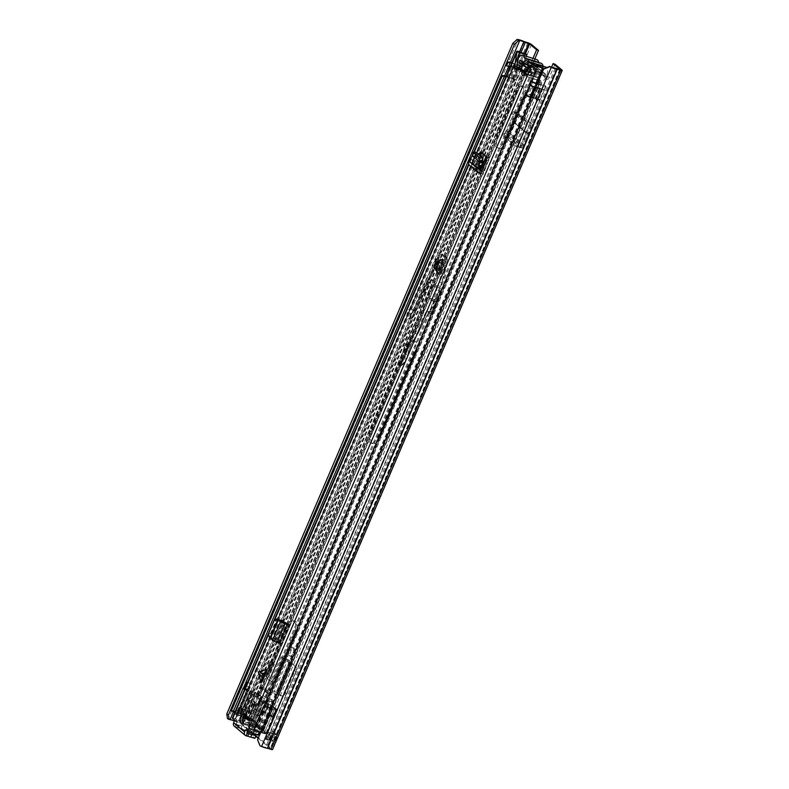 <?xml version="1.0" encoding="UTF-8"?>
<svg xmlns="http://www.w3.org/2000/svg" width="789" height="789" viewBox="0 0 789 789"><rect width="100%" height="100%" fill="white"/><g stroke="black" fill="none" stroke-linecap="round" stroke-linejoin="round"><path stroke-width="0.59" stroke-dasharray="3.94 2.96" d="M531.549 128.42L532.289 124.406L530.593 123.202L529.971 127.325L526.263 132.69L512.988 121.575L508.55 133.292L507.406 133.952L504.891 133.321L503.944 135.402L517.9 147.079L518.758 144.92L521.253 145.551L522.357 144.851L526.263 132.69L527.979 133.607L531.549 128.42L529.971 127.325M530.593 123.202L520.533 114.78C519.547 114.237 518.353 114.78 516.953 116.427L512.988 121.575L514.704 122.492L512.83 121.851L526.125 132.976L527.989 133.617L514.694 122.482L510.483 133.716L508.55 133.292L522.357 144.851L524.3 145.275L527.989 133.617M532.181 124.297L522.121 115.884C521.135 115.332 519.941 115.875 518.541 117.522L514.704 122.492M517.9 147.079L520.484 147.612C522.229 147.839 523.501 147.06 524.3 145.275L510.483 133.716C509.664 135.471 508.382 136.241 506.637 136.014L504.102 135.373L504.684 133.814M294.83 648.676A4.31 2.101 107.5 0 1 295.027 653.617A4.31 2.101 107.5 0 1 291.871 656.695A4.31 2.101 107.5 0 1 291.496 656.487L290.983 656.053A4.31 2.101 107.5 0 1 290.786 651.112A4.31 2.101 107.5 0 1 293.942 648.035A4.31 2.101 107.5 0 1 294.317 648.242L292.443 647.651A4.31 2.101 -72.5 0 0 292.068 647.444A4.31 2.101 -72.5 0 0 288.912 650.521A4.31 2.101 -72.5 0 0 289.109 655.462L289.622 655.896A4.31 2.101 -72.5 0 0 289.997 656.103A4.31 2.101 -72.5 0 0 293.153 653.026A4.31 2.101 -72.5 0 0 292.956 648.085M272.816 700.287A4.31 2.101 107.5 0 1 273.014 705.228A4.31 2.101 107.5 0 1 269.858 708.305A4.31 2.101 107.5 0 1 269.483 708.098L268.97 707.664A4.31 2.101 107.5 0 1 268.773 702.723A4.31 2.101 107.5 0 1 271.929 699.656A4.31 2.101 107.5 0 1 272.294 699.853L270.42 699.261A4.31 2.101 -72.5 0 0 270.055 699.064A4.31 2.101 -72.5 0 0 266.899 702.131A4.31 2.101 -72.5 0 0 267.096 707.072L267.609 707.506A4.31 2.101 -72.5 0 0 267.984 707.713A4.31 2.101 -72.5 0 0 271.14 704.636A4.31 2.101 -72.5 0 0 270.943 699.695M533.877 87.421A4.211 2.051 107.5 0 1 534.064 92.254A4.211 2.051 107.5 0 1 530.977 95.262A4.211 2.051 107.5 0 1 530.612 95.065A4.211 2.051 107.5 0 1 530.425 90.232A4.211 2.051 107.5 0 1 533.512 87.224A4.211 2.051 107.5 0 1 533.877 87.421M263.763 720.702A4.211 2.051 107.5 0 1 263.95 725.535A4.211 2.051 107.5 0 1 260.863 728.543A4.211 2.051 107.5 0 1 260.498 728.346A4.211 2.051 107.5 0 1 260.311 723.513A4.211 2.051 107.5 0 1 263.398 720.505A4.211 2.051 107.5 0 1 263.763 720.702M270.331 738.307L274.789 742.035L277.679 735.24L273.231 731.511L270.331 738.307L268.467 737.715L272.915 741.443L275.805 734.648L274.72 733.731L271.357 730.92L268.467 737.715M252.47 714.134L248.022 710.406L245.132 717.201L249.58 720.929L252.47 714.134L250.596 713.542L246.148 709.814L243.259 716.609L247.707 720.337L250.596 713.542M534.824 58.988L532.881 63.544A3.274 1.598 -72.5 0 0 533.186 67.755A3.274 1.598 -72.5 0 0 534.449 67.292L534.863 66.02L533.62 64.363L530.05 63.593A3.866 0.661 -156.9 0 1 526.391 62.252L522.959 61.295L526.095 64.087M527.959 65.645L531.914 68.959L536.688 70.872A3.866 0.661 -156.9 0 1 539.627 71.621L544.578 73.535L543.71 75.576L544.232 76.138L546.284 75.586L546.254 77.184A3.274 1.598 -72.5 0 0 547.073 79.383A3.274 1.598 -72.5 0 0 549.351 77.342L554.963 64.185M227.479 718.572L228.366 718.69A6.746 1.164 -156.9 0 1 234.451 720.682L238.14 721.866A2.998 0.513 -156.9 0 1 241.828 723.651L272.294 749.165A2.998 0.513 -156.9 0 1 272.55 749.55M269.286 689.152L270.735 690.188L284.277 658.44L282.827 657.405L269.286 689.152L270.735 690.188L274.266 691.489L287.768 659.86L289.869 662.671L276.712 693.521L274.266 691.489L276.249 692.18L269.946 689.478L283.488 657.73L282.827 657.405M276.485 695.188L270.371 690.059L267.412 688.56L274.611 694.596A4.616 2.249 -72.5 0 0 275.006 694.813A4.616 2.249 -72.5 0 0 278.231 691.943L280.105 692.535A4.616 2.249 107.5 0 1 276.88 695.405A4.616 2.249 107.5 0 1 276.485 695.188L274.611 694.596M290.027 663.441L283.912 658.312L280.953 656.813L288.163 662.849L290.027 663.441A4.616 2.249 107.5 0 1 290.076 669.151L280.105 692.535M266.159 672.366L269.66 675.295L274.296 664.427L270.795 661.507L266.159 672.366L267.57 672.81L269.66 675.295M516.026 146.488L518.728 144.92L504.871 133.311L513.471 114.602C514.448 112.728 515.404 112.058 516.341 112.58L513.856 111.466L511.745 113.695L502.07 134.811L516.026 146.488L524.715 124.554L525.109 120.895L513.856 111.466M525.109 120.895L526.362 120.973L526.46 125.471L518.728 144.92M526.362 120.973L516.341 112.58M528.738 94.473A4.211 2.051 -72.5 0 0 529.103 94.67A4.211 2.051 -72.5 0 0 532.19 91.662A4.211 2.051 -72.5 0 0 532.003 86.829A4.211 2.051 -72.5 0 0 531.638 86.632A4.211 2.051 -72.5 0 0 528.551 89.64A4.211 2.051 -72.5 0 0 528.738 94.473M258.624 727.754A4.211 2.051 -72.5 0 0 258.989 727.951A4.211 2.051 -72.5 0 0 262.076 724.943A4.211 2.051 -72.5 0 0 261.889 720.11A4.211 2.051 -72.5 0 0 261.524 719.913A4.211 2.051 -72.5 0 0 258.437 722.921A4.211 2.051 -72.5 0 0 258.624 727.754M532.95 58.396L531.007 62.952A3.274 1.598 -72.5 0 0 531.313 67.164A3.274 1.598 -72.5 0 0 532.575 66.7L534.449 67.292L546.254 77.184L544.38 76.592A3.274 1.598 -72.5 0 0 545.199 78.792A3.274 1.598 -72.5 0 0 547.477 76.75L551.6 67.104M234.392 721.077L239.955 723.059L255.794 736.324M258.161 738.307L270.42 748.574L265.568 747.301A4.497 0.769 -156.9 0 1 261.701 746.128L260.192 745.487L257.687 739.411M290.076 669.151L288.202 668.559A4.616 2.249 -72.5 0 0 288.163 662.849M288.202 668.559L278.231 691.943M265.183 672.524L267.698 674.634L265.183 672.524L269.818 661.655L272.333 663.766L269.818 661.655M267.698 674.634L272.333 663.766M277.679 735.24L271.899 732.833A3.186 0.552 23.1 0 0 270.39 732.547L267.491 739.342A3.186 0.552 -156.9 0 1 269 739.628L274.789 742.035M273.231 731.511L271.357 730.92M245.132 717.201L241.572 716.659A3.186 0.552 -156.9 0 1 239.323 715.751L235.832 714.459L238.732 707.664L240.418 708.206L237.528 714.992M249.58 720.929L247.707 720.337M240.418 708.206L242.223 708.966A3.186 0.552 23.1 0 0 244.462 709.863L248.022 710.406M243.259 716.609L245.902 709.853L243.574 709.124L240.675 715.909L243.012 716.649M240.675 715.909L240.014 715.643L242.913 708.857L243.574 709.124M242.913 708.857L242.44 708.621A4.123 0.71 23.1 0 0 239.531 707.457L237.834 706.924L238.732 707.664M235.832 714.459L234.944 713.71L236.631 714.252A4.123 0.71 -156.9 0 1 239.54 715.416L240.014 715.643M234.944 713.71L237.834 706.924M275.805 734.648L272.175 733.523L269.276 740.309L272.915 741.443M267.323 739.372L264.739 738.662L267.639 731.876L270.223 732.577M269.276 740.309A4.123 0.71 -156.9 0 1 267.323 739.944L264.739 738.662M265.627 739.411L268.526 732.616L270.223 733.159A4.123 0.71 23.1 0 0 272.175 733.523M268.526 732.616L267.639 731.876M528.383 68.761L531.046 70.99L535.82 72.913A3.866 0.661 -156.9 0 1 538.759 73.653L544.232 76.138L532.575 66.7L534.863 66.02M522.091 63.337L525.523 64.294A3.866 0.661 -156.9 0 0 529.182 65.635L532.812 66.582L533.62 64.363L545.367 73.998L533.62 64.363M544.578 73.535L546.284 75.586M278.685 694.212L276.712 693.521L277.846 694.202L290.914 663.549L293.36 665.157C295.165 666.646 295.638 668.658 294.8 671.192L285.352 693.334C284.109 695.553 282.462 696.273 280.42 695.504L277.846 694.202L279.168 694.419L292.246 663.776L289.869 662.671L291.851 663.362L278.685 694.212L276.249 692.18L289.741 660.551L286.634 659.219L273.093 690.957L272.304 690.247L285.845 658.509L289.741 660.551L292.246 663.776L294.692 665.383C296.486 666.863 296.97 668.875 296.122 671.409L286.673 693.561C285.431 695.77 283.793 696.5 281.742 695.72L278.685 694.212M282.659 696.026L280.42 695.504L282.659 696.026M283.488 657.73L286.634 659.219L283.488 657.73M266.189 672.839L270.824 661.981M270.795 661.507L272.205 661.951L274.296 664.427M267.57 672.81L272.205 661.951M504.871 133.311L502.07 134.811M518.541 145.423L517.959 146.981L503.944 135.402M536.836 59.629A7.397 3.6 -72.5 0 0 531.411 64.905A7.397 3.6 -72.5 0 0 531.747 73.377A7.397 3.6 -72.5 0 0 532.378 73.732A7.397 3.6 -72.5 0 0 533.749 73.653L519.695 69.225A7.397 3.6 107.5 0 1 518.334 69.294A7.397 3.6 107.5 0 1 517.702 68.949A7.397 3.6 107.5 0 1 517.022 68.032M516.815 67.548A7.397 3.6 107.5 0 1 518.748 57.705M541.224 63.298A7.683 3.738 -72.5 0 0 539.834 63.367A2.998 1.46 107.5 0 1 539.291 63.396A2.998 1.46 107.5 0 1 538.621 62.479M525.089 73.199A2.998 1.46 107.5 0 1 525.405 73.998A7.397 3.6 -72.5 0 0 526.529 76.336A7.397 3.6 -72.5 0 0 527.16 76.681A7.397 3.6 -72.5 0 0 531.983 72.795A7.397 3.6 -72.5 0 0 533.177 64.481M525.405 73.998L539.459 78.436A7.397 3.6 -72.5 0 0 540.573 80.774A7.397 3.6 -72.5 0 0 541.205 81.119A7.397 3.6 -72.5 0 0 546.491 76.198A7.397 3.6 -72.5 0 0 546.58 67.657M545.663 67.016A7.397 3.6 -72.5 0 0 544.282 67.095A2.998 1.46 107.5 0 1 543.749 67.124A2.998 1.46 107.5 0 1 543.069 66.197M537.299 67.203L535.81 67.193A3.748 1.825 107.5 0 1 536.934 66.148A3.748 1.825 107.5 0 1 537.773 66.049A3.748 1.825 107.5 0 1 538.088 66.227A3.748 1.825 107.5 0 1 538.562 69.501L541.836 71L545.012 73.663L543.927 76.208L540.751 73.545A5.898 2.87 107.5 0 1 536.264 75.123A5.898 2.87 107.5 0 1 536.214 69.748L533.029 67.085L534.114 64.54L537.299 67.203A5.898 2.87 107.5 0 1 539.489 64.905A5.898 2.87 107.5 0 1 541.303 65.023A5.898 2.87 107.5 0 1 541.836 71M526.214 70.182L527.23 70.28L528.097 69.146M524.468 71.631A5.898 2.87 107.5 0 1 524.399 71.661A5.898 2.87 107.5 0 1 522.584 71.543A5.898 2.87 107.5 0 1 521.637 69.264M519.695 69.225A2.998 1.46 107.5 0 1 520.247 69.185A2.998 1.46 107.5 0 1 520.503 69.333A2.998 1.46 107.5 0 1 520.957 70.26L535.001 74.699A2.998 1.46 -72.5 0 0 534.557 73.771A2.998 1.46 -72.5 0 0 534.301 73.624A2.998 1.46 -72.5 0 0 533.749 73.653M539.459 78.436A2.998 1.46 -72.5 0 0 539.005 77.49A2.998 1.46 -72.5 0 0 538.749 77.352A2.998 1.46 -72.5 0 0 538.206 77.381L525.07 73.229M527.752 66.542L538.562 69.501M529.143 66.523L528.176 63.021L537.773 66.049M527.624 61.443L528.492 63.199M535.001 74.699A7.683 3.738 -72.5 0 0 536.816 77.44A7.683 3.738 -72.5 0 0 538.206 77.381M520.957 70.26A7.683 3.738 -72.5 0 0 522.772 73.012A7.683 3.738 -72.5 0 0 524.152 72.943A2.998 1.46 107.5 0 1 524.281 72.904M529.153 67.716L530.967 69.225L529.883 71.769L527.575 69.846M545.012 73.663L530.967 69.225M528.088 64.757L535.81 67.193M534.114 64.54L520.069 60.102M526.421 67.124L536.214 69.748M533.029 67.085L522.348 63.712M540.751 73.545L537.467 72.046A3.748 1.825 107.5 0 1 535.514 73.19A3.748 1.825 107.5 0 1 534.883 72.637A3.748 1.825 107.5 0 1 534.725 69.748M529.883 71.769L543.927 76.208M537.467 72.046L528.295 69.146M413.653 340.838A9.458 4.606 -72.5 0 0 412.844 340.384A9.458 4.606 -72.5 0 0 406.246 346.272L370.11 431.001A9.458 4.606 -72.5 0 0 371.008 443.152A9.458 4.606 -72.5 0 0 377.606 437.264L413.742 352.545A9.458 4.606 -72.5 0 0 413.653 340.838M415.527 341.43A9.458 4.606 -72.5 0 0 414.718 340.976A9.458 4.606 -72.5 0 0 408.12 346.864L371.984 431.593A9.458 4.606 -72.5 0 0 372.881 443.743A9.458 4.606 -72.5 0 0 379.479 437.856L415.616 353.137A9.458 4.606 -72.5 0 0 415.527 341.43M516.716 92.283A9.458 4.606 107.5 0 1 523.304 86.395A9.458 4.606 107.5 0 1 524.113 86.839A9.458 4.606 107.5 0 1 524.202 98.556L505.522 142.355A9.458 4.606 107.5 0 1 498.924 148.243A9.458 4.606 107.5 0 1 498.027 136.083L516.716 92.283L514.842 91.692L496.153 135.491A9.458 4.606 -72.5 0 0 497.05 147.651A9.458 4.606 -72.5 0 0 503.648 141.764L522.328 97.964A9.458 4.606 -72.5 0 0 522.239 86.257A9.458 4.606 -72.5 0 0 521.43 85.804A9.458 4.606 -72.5 0 0 514.842 91.692M278.123 675.463A9.458 4.606 107.5 0 1 271.534 681.351A9.458 4.606 107.5 0 1 270.637 669.2L288.596 627.087A9.458 4.606 107.5 0 1 295.194 621.199A9.458 4.606 107.5 0 1 296.003 621.653A9.458 4.606 107.5 0 1 296.082 633.36L278.123 675.463L276.258 674.871L294.218 632.768A9.458 4.606 -72.5 0 0 294.129 621.061A9.458 4.606 -72.5 0 0 293.321 620.608A9.458 4.606 -72.5 0 0 286.723 626.496L268.763 668.608A9.458 4.606 -72.5 0 0 269.66 680.759A9.458 4.606 -72.5 0 0 276.258 674.871M511.903 62.735A6.559 1.124 -156.9 0 1 514.181 63.593A4.685 0.809 23.1 0 0 517.85 64.737A2.998 0.513 -156.9 0 1 522.604 66.779L526.539 70.063L259.897 695.198A3.748 0.641 -156.9 0 1 260.222 695.681A3.748 0.641 -156.9 0 1 260.094 695.77L258.25 696.302L259.236 696.056L263.437 687.15L270.183 692.781L266.652 703.423L273.31 706.845A3.748 0.641 -156.9 0 1 275.095 707.92L276.544 709.133L274.671 708.542L271.189 716.688L263.191 712.142A3.698 0.641 -156.9 0 1 261.425 711.076L255.626 724.687L266.485 733.967A6.933 1.193 23.1 0 0 260.952 732.192A4.31 0.74 -156.9 0 1 255.32 730.012L254.019 729.805M526.539 70.063A3.748 0.641 -156.9 0 1 526.865 70.546A3.748 0.641 -156.9 0 1 526.736 70.645L525.02 71.355L533.423 78.387L537.842 80.656M266.652 703.423L264.779 702.831L264.779 701.668L268.319 692.19L261.642 686.608L257.362 695.464L256.504 695.898A3.698 0.641 23.1 0 1 256.188 695.425A3.698 0.641 23.1 0 1 256.317 695.326L258.151 694.793L256.573 693.393L258.447 693.985L254.975 702.131L256.425 703.344L249.906 718.621A3.748 0.641 -156.9 0 1 250.231 719.114A3.748 0.641 -156.9 0 1 250.093 719.203L249.531 719.361L249.097 718.246A33.69 16.391 107.5 0 1 251.08 718.611A33.69 16.391 107.5 0 1 257.5 725.278L261.455 729.342L260.656 729.401M264.779 702.831L264.907 702.93A3.698 0.641 23.1 0 0 266.662 703.995L274.671 708.542M538.522 81.001L539.952 81.711A3.748 0.641 -156.9 0 1 541.737 82.786L545.663 86.08A2.998 0.513 -156.9 0 1 545.929 86.465A2.998 0.513 -156.9 0 1 542.97 85.764A4.685 0.809 23.1 0 0 539.222 84.561A6.559 1.124 -156.9 0 1 537.21 84.078M259.897 695.198L258.447 693.985M511.726 63.15A4.31 0.74 -156.9 0 1 514.122 63.988A6.933 1.193 23.1 0 0 519.547 65.674L524.665 69.471L522.959 70.201A3.698 0.641 23.1 0 0 522.831 70.29A3.698 0.641 23.1 0 0 523.146 70.763L531.549 77.795A3.698 0.641 23.1 0 0 533.305 78.861L537.674 81.04M538.364 81.375L543.118 85.409A6.933 1.193 23.1 0 0 537.585 83.634A4.31 0.74 -156.9 0 1 537.417 83.604M520.73 66.187L519.29 69.58L521.164 70.172A2.998 0.513 23.1 0 0 516.4 68.13A4.685 0.809 -156.9 0 1 512.732 66.996A6.559 1.124 23.1 0 0 506.568 65.507M522.604 66.779L521.125 70.251L518.117 69.166L513.846 79.176L514.98 79.679L519.29 69.58L518.097 69.067A6.933 1.193 -156.9 0 1 512.672 67.39A4.31 0.74 23.1 0 0 510.286 66.542M535.761 87.471A6.559 1.124 23.1 0 0 537.782 87.964A4.685 0.809 -156.9 0 1 541.52 89.157A2.998 0.513 23.1 0 0 544.479 89.867A2.998 0.513 23.1 0 0 544.213 89.473L539.873 99.661A2.998 0.513 -156.9 0 1 540.13 100.045A2.998 0.513 -156.9 0 1 537.171 99.345A4.685 0.809 23.1 0 0 533.433 98.152A6.559 1.124 -156.9 0 1 531.421 97.658M531.954 81.454L530.504 84.847L529.212 84.64M530.504 84.847A4.31 0.74 23.1 0 0 536.135 87.027A6.933 1.193 -156.9 0 1 541.668 88.802L544.183 89.561A2.998 0.513 23.1 0 1 544.44 89.946A2.998 0.513 23.1 0 1 541.846 89.394L537.575 99.414L536.007 98.793L540.287 88.772L541.846 89.394M261.455 729.342L263.319 730.269A3.748 0.641 -156.9 0 1 265.104 731.354L269.029 734.638A2.998 0.513 -156.9 0 1 269.296 735.032A2.998 0.513 -156.9 0 1 266.337 734.322A4.685 0.809 23.1 0 0 262.589 733.129A6.559 1.124 -156.9 0 1 260.577 732.636M256.425 703.344A3.748 0.641 23.1 0 1 256.741 703.827A3.748 0.641 23.1 0 1 256.612 703.926L254.936 704.666A1.874 0.907 -72.5 0 1 255.163 706.352A9.369 4.556 107.5 0 0 257.086 715.209A9.369 4.556 107.5 0 0 262.106 712.161A1.874 0.907 -72.5 0 1 263.112 711.55A1.874 0.907 -72.5 0 1 263.27 711.639L269.838 714.992A3.748 0.641 23.1 0 1 271.623 716.067L273.063 717.28L276.544 709.133M543.789 85.488L542.349 88.881L544.213 89.473L545.663 86.08M526.155 95.035L255.32 730.012M537.575 99.414A2.998 0.513 -156.9 0 0 540.169 99.966A2.998 0.513 -156.9 0 0 539.913 99.582L535.889 98.319L540.159 88.299L542.368 89.068L538.068 99.167L537.329 98.99A6.933 1.193 23.1 0 0 531.786 97.215A4.31 0.74 -156.9 0 1 531.618 97.185M273.063 717.28L271.189 716.688M254.827 704.419L249.097 718.246L247.223 717.655A33.69 16.391 107.5 0 1 249.206 718.02A33.69 16.391 107.5 0 1 255.626 724.687L257.5 725.278L263.299 711.668M249.531 719.361L247.539 718.424L246.908 717.388L248.308 718M243.199 688.689L233.396 711.658A4.31 0.74 -156.9 0 1 233.406 711.619A4.31 0.74 -156.9 0 1 237.489 712.556A6.933 1.193 23.1 0 0 242.913 714.232L248.032 718.029L247.539 718.424M254.975 702.131L253.101 701.539L254.679 702.95L252.835 703.482A3.698 0.641 -156.9 0 0 252.707 703.571A3.698 0.641 -156.9 0 0 253.032 704.044L253.062 704.074A1.874 0.907 107.5 0 1 253.289 705.76A9.369 4.556 -72.5 0 0 255.212 714.617A9.369 4.556 -72.5 0 0 260.232 711.57A1.874 0.907 107.5 0 1 261.238 710.958A1.874 0.907 107.5 0 1 261.396 711.047L261.425 711.076M231.384 710.672A6.559 1.124 -156.9 0 1 237.548 712.161A4.685 0.809 23.1 0 0 241.207 713.295A2.998 0.513 -156.9 0 1 245.971 715.337L249.906 718.621M506.114 76.316A6.559 1.124 -156.9 0 1 508.392 77.174A4.685 0.809 23.1 0 0 512.051 78.318A2.998 0.513 -156.9 0 1 516.815 80.36L245.971 715.337M505.936 76.73A4.31 0.74 -156.9 0 1 508.333 77.569A6.933 1.193 23.1 0 0 513.747 79.255L516.815 80.36L521.125 70.251A2.998 0.513 23.1 0 0 516.588 68.249L512.377 65.743L508.106 75.764L510.404 77.687L514.684 67.667M510.404 77.687L512.317 78.269A2.998 0.513 -156.9 0 1 516.854 80.271L514.941 79.768L244.097 714.745M253.101 701.539L256.573 693.393M248.89 718.325L248.21 718.01M263.99 712.092L258.052 725.998L257.253 726.058L263.191 712.142M267.155 734.046L537.999 99.069L539.873 99.661L269.029 734.638M512.377 65.743L510.503 65.152L512.811 67.075L518.117 69.166M513.846 79.176L508.53 77.095L506.508 75.399M506.232 75.172L508.106 75.764M510.503 65.152L509.95 66.463M540.287 88.772L542.151 90.666L537.871 100.686L536.007 98.793M540.159 88.299L537.97 88.151L542.151 90.666M540.278 90.074L535.997 100.095L533.453 97.806L535.889 98.319M535.997 100.095L537.871 100.686M264.098 706.194A4.872 0.838 23.1 0 0 269.591 708.719A4.872 0.838 23.1 0 0 270.913 709.074A10.425 1.795 -156.9 0 1 271.889 709.163A7.742 1.331 -156.9 0 1 274.158 709.844L264.305 732.932A8.117 1.391 23.1 0 0 265.153 733.218A8.117 1.391 23.1 0 0 265.873 733.435L266.514 733.454L276.367 710.356L275.726 710.347A8.117 1.391 -156.9 0 1 274.996 710.13A8.117 1.391 -156.9 0 1 274.158 709.844M254.245 729.283A4.872 0.838 23.1 0 0 259.739 731.807A4.872 0.838 23.1 0 0 261.06 732.162L270.913 709.074M244.58 689.487A3.777 0.651 23.1 0 0 247.499 690.681A3.777 0.651 23.1 0 0 247.539 690.691A4.221 0.73 23.1 0 0 247.707 690.75A4.221 0.73 23.1 0 0 249.926 691.006A4.221 0.73 23.1 0 0 249.935 690.937L250.596 691.036A6.184 1.065 -156.9 0 1 251.888 691.529L254.729 693.866L252.441 693.758L254.482 695.573L245.517 716.59M235.112 711.678L239.659 709.627C240.763 710.07 240.882 711.579 240.004 714.163A4.221 0.73 23.1 0 0 240.073 714.094A4.221 0.73 23.1 0 0 240.083 714.025L249.935 690.937L240.083 714.025M247.539 690.691L239.471 709.587M275.726 710.347L265.873 733.435M255.094 702.821L253.377 701.382L256.011 702.447L258.407 704.735A8.62 1.479 23.1 0 0 257.756 704.656A3.748 0.641 23.1 0 0 257.253 704.764A3.748 0.641 23.1 0 0 257.579 705.248L256.218 707.309A9.271 4.507 -72.5 0 0 258.25 715.465A9.271 4.507 -72.5 0 0 262.885 712.921L264.207 711.313L265.637 711.994A3.748 0.641 23.1 0 0 268.319 713.493A8.62 1.479 23.1 0 0 269.424 713.956L272.905 716.59L271.169 716.274L260.932 710.287A9.271 4.507 107.5 0 1 255.222 714.509A9.271 4.507 107.5 0 1 253.733 704.252L252.194 702.861L255.251 703.058L248.496 718.266L242.953 714.242A8.117 1.391 23.1 0 0 241.395 713.749A7.742 1.331 23.1 0 1 240.596 713.512A7.742 1.331 23.1 0 1 239.008 712.97L248.86 689.882A10.425 1.795 -156.9 0 1 247.036 689.083A4.872 0.838 23.1 0 0 242.904 688.225L233.061 711.313A4.872 0.838 23.1 0 1 237.183 712.171L247.036 689.083M241.395 713.749L251.237 690.661A7.742 1.331 -156.9 0 1 250.438 690.424A7.742 1.331 -156.9 0 1 248.86 689.882M247.292 722.162L249.857 724.312L251.878 723.691A1.874 0.907 107.5 0 1 252.184 723.681A1.874 0.907 107.5 0 1 252.49 723.957A34.903 16.983 107.5 0 1 252.944 724.795L252.894 725.259A34.903 16.983 107.5 0 1 253.131 725.811A1.874 0.907 107.5 0 1 252.944 727.843A1.874 0.907 107.5 0 1 251.918 729.006A24.36 11.855 107.5 0 1 251.227 729.154L250.507 730.486A25.554 12.437 107.5 0 1 248.298 730.21A25.554 12.437 107.5 0 1 243.101 724.282L242.568 723.513A25.554 12.437 107.5 0 1 241.789 719.815A1.667 0.809 107.5 0 1 243.002 717.29L249.738 719.371A36.097 17.565 107.5 0 1 252.026 719.41L251.543 720.544L250.271 720.091A34.903 16.983 -72.5 0 1 251.494 720.377L251.336 720.327A34.903 16.983 -72.5 0 0 250.853 720.189L246.267 718.74A1.874 0.907 107.5 0 1 246.296 718.749A1.874 0.907 107.5 0 1 246.72 719.371L247.292 722.162L251.878 723.612L251.316 720.821A1.874 0.907 -72.5 0 0 250.882 720.199A1.874 0.907 -72.5 0 0 250.853 720.189M257.628 731.275L256.849 731.156L256.346 732.33L257.125 732.458L257.628 731.275A24.36 11.855 -72.5 0 0 258.536 731.097A1.874 0.907 -72.5 0 0 259.561 729.933A1.874 0.907 -72.5 0 0 259.749 727.902A34.903 16.983 -72.5 0 0 259.403 727.123L259.887 725.988A36.097 17.565 107.5 0 1 260.991 728.799L254.423 726.866A1.667 0.809 107.5 0 1 254.226 728.553A1.667 0.809 107.5 0 1 253.417 729.559A25.554 12.437 107.5 0 1 250.724 730.348L251.227 729.154M260.962 728.878L261.041 728.947A1.667 0.809 107.5 0 1 260.843 730.644A1.667 0.809 107.5 0 1 260.035 731.64A25.554 12.437 107.5 0 1 257.125 732.458M252.944 724.795L262.579 702.19L254.482 695.573M262.579 702.19L263.053 702.752L253.506 726.087L254.423 726.866M265.429 704.735L259.581 700.109L265.429 704.735L270.085 706.628L272.235 708.571A6.184 1.065 -156.9 0 1 270.666 708.197A4.221 0.73 23.1 0 0 265.844 706.027A3.787 0.651 23.1 0 0 264.315 705.672M276.14 710.07L274.424 708.63L271.169 716.274M272.412 716.668L275.677 709.025L274.424 708.63M275.677 709.025L272.688 706.323A8.62 1.479 -156.9 0 1 271.574 705.849A3.748 0.641 -156.9 0 1 268.901 704.36L265.637 711.994M265.538 711.905L268.901 704.36M268.793 704.271L268.102 703.936L264.848 711.579M257.431 705.366L260.202 697.673L268.102 703.936M260.695 697.723L257.678 705.327M257.579 705.248L260.942 697.693M260.834 697.604A3.748 0.641 -156.9 0 1 260.508 697.121A3.748 0.641 -156.9 0 1 261.021 697.012A8.62 1.479 -156.9 0 1 261.662 697.101L259.265 694.803L252.805 691.154A8.117 1.391 -156.9 0 0 251.237 690.661M266.82 707.506L270.361 708.542L265.538 706.717L266.82 707.506L269.572 701.056L268.615 700.514L273.063 701.914L270.094 708.157M246.898 682.071L244.146 688.521L247.608 689.616L250.36 683.166L247.638 682.307M247.568 682.475L251.168 683.609L248.89 690.405L247.608 689.616M248.89 690.405L244.738 689.093M264.394 698.847L257.194 692.811L255.735 696.214L262.944 702.249L264.976 702.891L268.743 694.064L268.487 693.403L267.619 693.59L265.262 697.229A9.369 8.028 129.9 0 0 264.394 698.847L262.944 702.249M255.735 696.214L257.766 696.855L264.976 702.891M262.155 711.303L255.902 725.939A36.097 17.565 -72.5 0 0 251.987 720.061L251.819 719.913A36.097 17.565 -72.5 0 0 248.821 718.276A36.097 17.565 -72.5 0 0 246.06 717.872L252.352 703.107M260.202 697.673L256.622 706.056L256.987 705.287L253.733 704.252M264.207 711.313L260.932 710.287M252.894 725.259L262.638 702.407M255.251 731.985L255.754 730.811A24.36 11.855 107.5 0 1 253.407 730.565A24.36 11.855 107.5 0 1 248.338 724.608L247.845 725.781A25.554 12.437 -72.5 0 0 253.042 731.709A25.554 12.437 -72.5 0 0 255.251 731.985L256.346 732.33M259.887 725.988L259.256 725.515L258.772 726.639L257.687 726.294A34.903 16.983 -72.5 0 0 251.494 720.377M257.687 726.294L258.161 725.17A36.097 17.565 -72.5 0 0 255.015 721.018L254.847 720.87A36.097 17.565 -72.5 0 0 251.849 719.233A36.097 17.565 -72.5 0 0 250.754 718.957L250.271 720.091M258.772 726.639L259.403 727.123M245.231 718.7L250.892 720.485A34.903 16.983 -72.5 0 1 251.543 720.544L251.839 719.302L250.754 718.957M255.163 695.987L245.527 718.592L244.738 718.434M245.527 718.592A34.903 16.983 107.5 0 1 246.267 718.74M252.49 723.957L257.086 725.407A34.903 16.983 -72.5 0 0 251.336 720.327M243.101 724.282L243.594 723.109L243.071 722.32M250.892 720.485A1.874 0.907 -72.5 0 0 249.768 721.531A1.874 0.907 -72.5 0 0 249.452 723.493A24.36 11.855 -72.5 0 0 249.778 724.696L249.265 725.88A25.554 12.437 107.5 0 1 248.407 721.905A1.667 0.809 107.5 0 1 249.62 719.381M247.845 725.781L248.929 726.127L249.778 724.696L248.338 724.608M256.849 731.156L255.754 730.811M254.817 730.782A24.36 11.855 107.5 0 1 253.249 730.515A24.36 11.855 107.5 0 1 248.545 725.535A1.874 0.907 -72.5 0 0 248.91 725.919A1.874 0.907 -72.5 0 0 249.216 725.91L244.629 724.46L246.562 723.868L249.127 726.008L253.723 727.458L254.255 730.131A1.874 0.907 -72.5 0 0 254.689 730.762A1.874 0.907 -72.5 0 0 254.817 730.782L250.221 729.332A24.36 11.855 -72.5 0 0 251.01 729.312M243.594 723.109A24.36 11.855 -72.5 0 0 243.959 724.085L248.545 725.535M249.738 719.371L245.951 718.168L249.709 719.46M248.496 718.266L245.921 718.266M255.902 725.939L257.096 727.3L263.575 712.092M260.991 728.799L257.096 727.3M259.256 725.515L258.161 725.17M244.915 715.268L254.768 692.18M256.642 693.748L253.377 701.382M267.865 713.927L261.277 729.371L266.287 733.159M261.041 728.947L258.161 728.04L261.277 729.371M252.598 693.995L243.002 717.29M242.982 722.546L242.568 723.513M261.632 702.003L251.208 726.452L257.895 728.563L267.747 705.465M264.305 732.932A7.742 1.331 23.1 0 0 262.037 732.251A10.425 1.795 23.1 0 0 261.06 732.162M270.666 708.197L260.824 731.285A4.221 0.73 23.1 0 0 259.66 730.614L254.009 728.829C255.389 725.939 256.652 724.637 257.786 724.913L265.844 706.027M260.824 731.285A6.184 1.065 23.1 0 0 262.392 731.659L272.304 708.483M270.085 706.628L260.232 729.717L262.451 731.581M260.232 729.717L257.895 728.563M251.208 726.452L261.406 701.885M253.506 726.087L249.048 724.726L255.064 709.863L249.048 724.726L250.981 726.334M259.66 730.614C259.66 727.123 259.039 725.219 257.786 724.913M242.756 717.083L244.876 716.964L254.581 693.649M252.352 691.785L242.509 714.873L244.728 716.737M242.509 714.873L242.036 714.627A6.184 1.065 23.1 0 0 240.753 714.124L240.083 714.006M234.757 712.506L240.004 714.163M239.008 712.97A10.425 1.795 -156.9 0 1 237.183 712.171M242.953 714.242L252.805 691.154M271.889 709.163L262.037 732.251M250.221 729.332A1.874 0.907 107.5 0 1 250.103 729.312A1.874 0.907 107.5 0 1 249.669 728.681L254.255 730.131M249.127 726.008L249.669 728.681M244.629 724.46A1.874 0.907 107.5 0 1 244.324 724.47A1.874 0.907 107.5 0 1 243.959 724.085M246.119 685.868L250.271 687.18M251.168 683.609L250.36 683.166M268.615 700.514L266.909 703.492L271.475 704.932M270.282 708.601L273.033 702.151L269.572 701.056M265.538 706.717L266.909 703.492M246.562 723.868L251.149 725.308L253.723 727.458M249.216 725.91L251.149 725.308M249.857 724.312L254.443 725.762L251.878 723.612M257.086 725.407A1.874 0.907 -72.5 0 0 256.77 725.13A1.874 0.907 -72.5 0 0 256.464 725.14L254.443 725.762M259.265 700.011L254.985 709.873L259.433 711.244M261.948 702.102L259.581 700.109M257.766 696.855L261.534 688.028L268.743 694.064M267.619 693.59L260.409 687.564L258.052 691.194L265.262 697.229M268.487 693.403L261.041 687.298L268.25 693.334M257.194 692.811A9.369 8.028 -50.1 0 1 258.052 691.194M260.409 687.564L261.041 687.298M261.287 687.377L261.534 688.028M279.434 643.262L275.016 641.053L271.091 637.482L270.193 634.218L275.844 620.904L278.773 619.464M276.84 641.092L279.178 641.832L275.844 638.469L273.803 634.573L273.822 638.045L278.448 642.374L286.407 623.695L289.741 625.332L281.772 644.002L278.448 642.374M273.803 634.573L279.267 621.762L281.14 620.815M280.342 620.272L279.267 621.762M478.341 154.072L472.69 166.824L480.836 173.659M242.913 722.596A4.685 2.278 -72.5 0 0 243.456 723.444A4.685 2.278 -72.5 0 0 243.86 723.671A4.685 2.278 -72.5 0 0 247.292 720.327A4.685 2.278 -72.5 0 0 247.085 714.952A4.685 2.278 -72.5 0 0 246.681 714.735A4.685 2.278 -72.5 0 0 245.29 715.071M437.175 269.286A3.748 1.825 -72.5 0 0 437.5 269.463A3.748 1.825 -72.5 0 0 440.242 266.79A3.748 1.825 -72.5 0 0 440.075 262.49A3.748 1.825 -72.5 0 0 439.749 262.313A3.748 1.825 -72.5 0 0 437.007 264.986A3.748 1.825 -72.5 0 0 437.175 269.286M266.623 672.445L261.879 673.421L263.506 679.743L266.623 672.445L263.97 675.749L263.191 679.645L261.613 673.342L266.307 672.346M275.4 637.058L282.038 621.495M279.178 641.832L281.772 644.002M281.456 620.134L283.448 620.637L282.354 620.756L283.448 620.637L289.741 625.332M253.585 733.592L246.878 727.981L236.098 724.016L236.828 720.89L235.507 719.4A7.269 1.253 23.1 0 0 242.529 721.422L240.103 720.239L524.557 53.346M516.815 68.308A3.274 1.598 -72.5 0 0 517.623 69.807A3.274 1.598 -72.5 0 0 519.892 67.805M524.152 74.452A3.274 1.598 -72.5 0 0 524.961 75.951A3.274 1.598 -72.5 0 0 526.618 75.024L534.202 64.806M258.743 735.003A7.269 1.253 23.1 0 0 250.961 732.35L248.16 730.387L247.598 731.127M481.182 153.727L482.266 152.247L489.387 158.214L483.184 174.399L475.027 167.564A2.811 2.406 129.9 0 0 473.893 164.329L471.714 163.491A0.937 0.799 -50.1 0 1 471.378 162.337L474.623 156.33L474.87 153.756L475.915 152.07M475.225 160.887L477.562 161.627L480.274 155.699M477.562 161.627L475.027 167.564M526.233 56.275L484.121 155.019M482.562 158.668L284.77 622.393M284.484 623.063L242.529 721.422M536.658 83.427L535.031 87.234M530.859 97.008L259.847 732.399M535.987 83.22L534.37 87.007M530.188 96.81L259.187 732.172M232.341 718.158A3.373 0.582 -156.9 0 1 235.793 719.006A4.458 0.769 23.1 0 0 240.103 720.239M234.294 726.176A3.274 2.811 129.9 0 0 235.132 726.63L246.06 735.782M236.493 724.174L235.132 726.63M235.408 726.718L245.793 730.525L254.926 738.336M284.799 622.413L287.147 623.152M278.379 619.829L279.414 620.075M270.617 638.015L272.659 638.538L280.43 620.312M270.597 638.074L272.886 638.725L280.677 620.46M271.751 639.435L274.178 640.254M482.266 152.247L480.254 151.991M486.28 156.833L489.387 158.214M483.381 167.712L485.718 168.452M481.941 171.065L482.049 171.154A2.811 2.406 -50.1 0 1 483.184 174.399M482.602 163.017L474.623 156.33L472.167 155.778L474.741 155.926L482.7 162.583M470.333 159.092L472.562 160.049M472.69 166.824L470.51 165.996A3.748 3.205 -50.1 0 1 469.711 165.532M434.936 301.309L434.305 301.112L429.778 311.221L430.399 311.418L434.936 301.309L435.686 301.516L431.09 311.773L432.964 313.667L432.283 314.032L430.399 311.418L430.39 312.128L428.812 311.734L417.539 334.161L415.201 333.422A11.243 5.474 107.5 0 1 412.992 336.804A19.676 9.576 -72.5 0 0 405.063 358.068A5.247 2.554 107.5 0 1 402.676 364.035L399.786 366.027L399.412 363.985L404.935 353.541L406.414 348.343L404.076 347.604A14.991 7.298 107.5 0 1 405.516 343.619L412.755 327.376A5.622 2.732 107.5 0 1 414.304 324.979A10.326 5.02 -72.5 0 0 418.801 314.545A5.622 2.732 107.5 0 1 419.353 312.128L427.115 289.839A5.622 2.732 107.5 0 1 428.861 286.723A4.211 2.051 -72.5 0 0 430.547 282.827A4.211 2.051 -72.5 0 0 429.867 279.671A4.211 2.051 -72.5 0 0 429.561 279.513A4.211 2.051 -72.5 0 0 426.75 281.851L409.757 317.76L408.584 318.825L409.461 318.795L408.732 318.815C404.787 319.624 407.449 307.394 411.473 308.568L435.932 259.66A9.932 4.833 107.5 0 1 442.323 254.6A9.932 4.833 107.5 0 1 443.043 254.975A9.932 4.833 107.5 0 1 444.089 265.055L438.013 285.687L433.388 284.829L432.905 286.239L437.57 287.117L433.772 299.13L429.137 298.281L428.654 299.682L433.319 300.56L429.64 312.227L428.92 312.986L426.464 311.004L415.201 333.422M438.497 273.98C442.471 277.452 448.675 262.224 444.375 259.561C440.4 256.09 434.187 271.317 438.497 273.98M437.195 272.412C433.506 270.134 438.832 257.076 442.234 260.054C445.933 262.333 440.607 275.391 437.195 272.412M436.751 270.479A5.01 2.436 -72.5 0 0 437.116 270.666A5.01 2.436 -72.5 0 0 440.814 267.017A5.01 2.436 -72.5 0 0 440.499 261.297A5.01 2.436 -72.5 0 0 440.134 261.11A5.01 2.436 -72.5 0 0 436.435 264.759A5.01 2.436 -72.5 0 0 436.751 270.479M437.57 287.117L440.37 288.005L434.936 299.712L431.948 299.169L431.465 300.57L434.305 301.112M438.013 285.687L440.716 286.535L436.199 285.717L435.715 287.127L440.37 288.005M403.465 363.995L406.946 358.906L403.376 364.193L401.059 365.8L399.786 366.027L400.22 363.985L399.49 363.65L404.076 347.604M432.974 286.269L435.784 287.157L432.954 286.269M444.089 265.055L446.426 265.794L441.564 282.669L439.217 281.9L441.564 282.669L440.647 286.535L446.426 265.794A9.932 4.833 -72.5 0 0 445.391 255.715A9.932 4.833 -72.5 0 0 444.671 255.34A9.932 4.833 -72.5 0 0 438.27 260.4L435.932 259.66M401.147 365.603L400.112 365.78M400.319 366.135L403.376 364.193L406.71 358.591L405.063 358.068M407.755 355.168L406.946 358.906L407.992 355.405C409.185 348.235 411.75 342.278 415.675 337.495L415.33 337.544A19.676 9.576 -72.5 0 0 407.755 355.168L407.913 355.464C409.126 348.215 411.72 342.16 415.714 337.278L417.539 334.161A11.243 5.474 -72.5 0 1 415.33 337.544L412.992 336.804M433.319 300.56L436.751 301.645L433.072 313.312L429.64 312.227M428.822 312.927L432.352 314.071L433.348 313.401L436.948 301.743L435.686 301.516M433.772 299.13L437.402 300.313L435.558 299.909L439.532 291.042L438.911 290.845M437.205 300.214L440.292 291.417L437.205 300.214M434.936 299.712L435.558 299.909M411.473 308.568L413.406 310.471C411.404 309.969 408.268 318.125 411.01 318.746L409.461 318.795M409.757 317.76L412.933 317.217L411.533 318.342C410.043 315.294 410.793 312.888 413.771 311.122L413.406 310.471M406.799 359.044L407.913 355.464M415.714 337.278L429.078 311.635L429.778 311.221L429.709 311.911M407.883 355.454L404.935 353.541M400.22 363.985L405.635 353.797L408.544 344.704L417.174 326.311C419.728 323.47 421.306 319.801 421.918 315.304L430.173 290.835L431.741 288.034C435.922 283.478 432.54 275.657 429.354 282.511L412.933 317.217M413.771 311.122L438.931 260.794C445.085 253.338 447.649 255.034 446.623 265.883M438.931 260.794L438.27 260.4L413.278 310.383M411.533 318.342L409.018 318.805M436.317 300.116L440.223 291.397L439.917 290.707L440.292 291.417L437.481 300.313M411.01 318.746L412.677 317.286L429.098 282.59L426.75 281.851M437.126 264.059A6.559 3.195 -72.5 0 0 437.185 272.175A6.559 3.195 -72.5 0 0 442.313 268.408A6.559 3.195 -72.5 0 0 442.254 260.291A6.559 3.195 -72.5 0 0 437.126 264.059M438.23 264.986A3.748 1.825 107.5 0 1 440.844 262.658A3.748 1.825 107.5 0 1 441.199 267.471A3.748 1.825 107.5 0 1 438.585 269.808A3.748 1.825 107.5 0 1 438.23 264.986M437.56 261.632A3.748 1.825 107.5 0 1 437.727 261.672A3.748 1.825 107.5 0 1 438.082 266.485A3.748 1.825 107.5 0 1 435.469 268.822A3.748 1.825 107.5 0 1 435.311 268.753M518.541 117.522L516.953 116.427M506.637 136.014L507.406 133.952L521.253 145.551L520.484 147.612L506.637 136.014M561.965 70.043L272.294 749.165M531.49 44.529L241.828 723.651M525.425 53.77L239.955 723.059M560.042 69.57L270.42 748.574M280.953 656.813L267.412 688.56M531.007 62.952L532.881 63.544M547.477 76.75L549.351 77.342M230.053 719.627L228.366 718.69L518.038 39.568M551.373 67.006L261.573 746.493M524.113 41.561L234.451 720.682M524.429 41.679L234.757 720.801M527.811 42.744L238.14 721.866M555.239 68.179L265.568 747.301M556.373 68.436L266.712 747.558M559.766 69.501L270.094 748.623M510.424 62.282L508.688 66.365M504.635 75.872L233.386 711.806M519.517 51.808L234.461 720.12M521.046 52.439L235.645 721.54M524.498 53.356L239.028 722.616M244.462 709.863L241.572 716.659M246.799 710.603L243.9 717.388M242.223 708.966L239.323 715.751M241.74 708.729L238.85 715.524M242.44 708.621L239.54 715.416M236.631 714.252L239.531 707.457M269 739.628L271.899 732.833M271.327 740.358L274.227 733.573M269.887 740.368L272.787 733.583M275.114 734.312L272.225 741.108M267.491 739.342L270.39 732.547M272.343 733.494L269.443 740.289M270.223 733.159L267.323 739.944M266.435 739.204L269.335 732.409M532.753 66.404L543.71 75.576M538.759 73.653L539.627 71.621M535.82 72.913L536.688 70.872M531.046 70.99L531.914 68.959M522.87 62.449L523.196 61.66M525.523 64.294L526.391 62.252M529.182 65.635L530.05 63.593M269.483 708.098L267.609 707.506M268.97 707.664L267.096 707.072M272.294 699.853L270.42 699.261M291.496 656.487L289.622 655.896M290.983 656.053L289.109 655.462M294.317 648.242L292.443 647.651M286.742 693.423L285.411 693.196M296.122 671.409L294.8 671.192M294.692 665.383L293.36 665.157M511.745 113.695L513.471 114.602M526.46 125.471L524.715 124.554M539.834 63.367L525.79 58.938M544.282 67.095L530.238 62.656M408.12 346.864L406.246 346.272M525.02 71.355L258.378 696.49M533.423 78.387L266.781 703.522M288.596 627.087L286.723 626.496M258.506 696.588L256.632 695.997M266.662 703.995L533.305 78.861L534.114 78.811L267.471 703.936M272.511 706.895L539.153 81.77L539.952 81.711L273.31 706.845M541.737 82.786L275.095 707.92M256.317 695.326L522.959 70.201L524.941 71.138L258.309 696.263M258.102 694.833L524.744 69.708L526.736 70.645L260.094 695.77M531.549 77.795L264.907 702.93M539.863 82.194L273.221 707.329M524.665 69.471L258.023 694.606M523.146 70.763L486.389 156.942M480.826 169.98L256.504 695.898M517.85 64.737L516.4 68.13M514.181 63.593L512.732 66.996M514.122 63.988L512.672 67.39M519.547 65.674L518.097 69.067M542.97 85.764L541.52 89.157M539.222 84.561L537.782 87.964M537.585 83.634L536.135 87.027M543.118 85.409L541.668 88.802M271.623 716.067L265.104 731.354M537.171 99.345L266.337 734.322M533.433 98.152L262.589 733.129M531.786 97.215L260.952 732.192M537.329 98.99L266.485 733.967M269.029 715.051L262.52 730.328L263.319 730.269L269.838 714.992M254.906 704.636L249.097 718.246M256.612 703.926L250.093 719.203L248.111 718.266L254.62 702.979M253.032 704.044L247.223 717.655M252.835 703.482L246.908 717.388M254.936 704.666L253.062 704.074M263.27 711.639L261.396 711.047M512.051 78.318L241.207 713.295M508.392 77.174L237.548 712.161M508.333 77.569L237.489 712.556M513.747 79.255L242.913 714.232M269.749 715.475L263.23 730.762M254.551 702.752L248.032 718.029M259.236 696.056L257.362 695.464M262.786 687.732L260.912 687.14M263.516 687.199L261.642 686.608M270.183 692.781L268.319 692.19M270.193 693.945L268.319 693.353M266.652 702.259L264.779 701.668M262.106 712.161L260.232 711.57M255.163 706.352L253.289 705.76M270.637 669.2L268.763 668.608M296.082 633.36L294.218 632.768M524.202 98.556L522.328 97.964M505.522 142.355L503.648 141.764M498.027 136.083L496.153 135.491M512.317 78.269L516.588 68.249M511.252 78.062L515.533 68.051M512.781 78.979L517.061 68.959M512.811 67.075L508.53 77.095M537.447 98.941L541.727 88.93M533.699 98.171L537.97 88.151M539.844 88.743L535.573 98.753M371.984 431.593L370.11 431.001M379.479 437.856L377.606 437.264M415.616 353.137L413.742 352.545M253.131 725.811L259.749 727.902M260.035 731.64L253.417 729.559M249.452 723.493L243.801 721.708M258.536 731.097L251.918 729.006M254.847 720.87L251.819 719.913M241.789 719.815L248.407 721.905M251.987 720.061L255.015 721.018M262.707 730.16L269.296 714.706M270.371 714.469L273.635 706.826M276.16 708.946L272.905 716.59M242.894 716.797L252.746 693.709M254.452 693.916L244.6 717.004M256.011 702.447L259.265 694.803M261.8 696.934L258.545 704.567M272.688 706.323L269.424 713.956M268.319 713.493L271.574 705.849M257.885 694.142L254.63 701.776M258.407 704.735L261.662 697.101M261.021 697.012L257.756 704.656M258.95 729.006L268.793 705.918M272.235 708.571L262.392 731.659M248.357 718.562L254.946 703.107M252.5 702.812L245.951 718.168M242.036 714.627L251.888 691.529M250.596 691.036L240.753 714.124M246.72 719.371L251.316 720.821M256.464 725.14L251.878 723.691M259.187 700.03L254.985 709.873M262.885 712.921L266.958 703.374M256.218 707.309L260.281 697.792M474.228 152.178L468.962 164.536M274.917 619.473L268.319 634.948M236 723.543L246.937 732.685M519.438 52.439L234.974 719.341M534.518 65.063L250.064 731.965M531.322 81.356L529.784 84.956M525.523 94.936L254.591 730.121M520.247 52.104L235.793 719.006M535.415 65.448L250.961 732.35M519.626 53.277L235.507 719.4M526.618 75.024L524.281 74.284M234.491 720.85L236.838 721.59M236.828 720.89L234.491 720.15M247.766 730.732L246.75 730.417M245.862 729.677L248.21 730.417M236.217 724.085L246.937 733.06M255.774 735.427L254.689 737.981M246.878 727.981L245.793 730.525M241.947 726.146L240.862 728.701L241.947 726.136M239.018 725.249L237.923 727.793M276.16 641.625L284.129 622.945M273.822 638.045L275.844 638.469M274.118 620.588L275.844 620.904M268.595 633.528L270.331 633.853M269.365 637.157L271.091 637.482M275.016 641.053L282.985 622.373M473.893 164.329L479.574 169.083M471.714 163.491L479.525 170.029M488.963 160.246L486.32 160.295M472.295 154.062L474.87 153.756M471.378 162.337L479.525 169.171M470.51 165.996L478.667 172.83M262.086 673.214L264.187 675.364M263.842 676.163L261.741 674.023M437.372 270.676A5.01 2.436 -72.5 0 0 437.737 270.864A5.01 2.436 -72.5 0 0 441.445 267.215A5.01 2.436 -72.5 0 0 441.12 261.494A5.01 2.436 -72.5 0 0 440.755 261.307A5.01 2.436 -72.5 0 0 437.057 264.956A5.01 2.436 -72.5 0 0 437.372 270.676M441.801 261.12C445.243 261.307 439.591 275.154 437.639 271.337C434.197 271.15 439.838 257.313 441.801 261.12M438.24 273.319A7.308 3.56 -72.5 0 0 438.763 273.596A7.308 3.56 -72.5 0 0 444.168 268.27A7.308 3.56 -72.5 0 0 443.694 259.926A7.308 3.56 -72.5 0 0 443.162 259.66A7.308 3.56 -72.5 0 0 437.767 264.976A7.308 3.56 -72.5 0 0 438.24 273.319M442.915 259.68A7.308 3.56 -72.5 0 0 442.382 259.413A7.308 3.56 -72.5 0 0 436.988 264.729A7.308 3.56 -72.5 0 0 437.451 273.073A7.308 3.56 -72.5 0 0 437.984 273.349A7.308 3.56 -72.5 0 0 443.379 268.023A7.308 3.56 -72.5 0 0 442.915 259.68M428.861 286.723L431.198 287.462A4.211 2.051 -72.5 0 0 432.895 283.567A4.211 2.051 -72.5 0 0 432.204 280.411A4.211 2.051 -72.5 0 0 431.899 280.253A4.211 2.051 -72.5 0 0 429.098 282.59L429.354 282.511M426.464 311.004L429.078 311.635M431.948 299.169L429.137 298.281M436.199 285.717L433.388 284.829M402.676 364.035L401.216 365.494M439.384 291.131L440.015 291.328L439.956 290.737L439.295 290.51M431.741 288.034L431.198 287.462A5.622 2.732 -72.5 0 0 429.453 290.579L427.115 289.839M419.353 312.128L421.701 312.868L429.453 290.579L430.173 290.835M422.421 313.134L421.701 312.868A5.622 2.732 -72.5 0 0 421.148 315.284L418.801 314.545M414.304 324.979L416.651 325.719A10.326 5.02 -72.5 0 0 421.148 315.284L421.918 315.304M417.174 326.311L416.651 325.719A5.622 2.732 -72.5 0 0 415.103 328.116L412.755 327.376M405.516 343.619L407.864 344.359L415.103 328.116L415.783 328.461M408.544 344.704L407.864 344.359A14.991 7.298 -72.5 0 0 406.414 348.343L407.154 348.541M417.815 334.063L429.048 311.547M530.977 95.262L529.103 94.67M260.863 728.543L258.989 727.951M533.186 67.755L531.313 67.164M547.073 79.383L545.199 78.792M560.16 69.55L270.489 748.672M245.369 717.566L248.269 710.771M243.308 716.678L246.198 709.893M532.812 66.414L543.927 75.714M522.574 62.203L522.959 61.295M263.398 720.505L261.524 719.913M533.512 87.224L531.638 86.632M269.858 708.305L267.984 707.713M271.929 699.656L270.055 699.064M291.871 656.695L289.997 656.103M293.942 648.035L292.068 647.444M276.88 695.405L275.006 694.813M518.334 69.294L532.378 73.732M527.16 76.681L538.068 80.133M538.798 80.36L541.205 81.119M527.23 70.28L524.399 71.661M522.772 73.012L524.182 73.456M524.764 73.633L536.816 77.44M525.247 58.958L539.291 63.396M529.695 62.686L543.749 67.124M536.934 66.148L539.489 64.905M534.883 72.637L536.264 75.123M520.247 69.185L534.301 73.624M524.695 72.913L538.749 77.352M526.529 70.359L535.514 73.19M414.718 340.976L412.844 340.384M523.304 86.395L521.43 85.804M295.194 621.199L293.321 620.608M524.892 71.168L258.25 696.302M526.865 70.546L260.222 695.681M524.793 69.669L258.151 694.793M522.831 70.29L486.004 156.607M480.442 169.655L256.188 695.425M510.039 63.051L508.589 66.454M545.929 86.465L544.479 89.867M543.858 85.587L542.408 88.979M540.13 100.045L269.296 735.032M538.068 99.167L267.224 734.145M254.778 704.449L248.88 718.286M252.707 703.571L246.809 717.398M504.25 76.641L233.406 711.619M256.741 703.827L250.231 719.114M254.679 702.95L248.16 718.227M258.585 696.638L256.711 696.046M263.437 687.15L261.563 686.558M263.112 711.55L261.238 710.958M257.086 715.209L255.212 714.617M249.206 718.02L251.08 718.611M271.534 681.351L269.66 680.759M498.924 148.243L497.05 147.651M540.169 99.966L544.44 89.946M538.098 99.079L542.368 89.068M537.733 87.786L533.453 97.806M539.794 88.664L535.524 98.684M372.881 443.743L371.008 443.152M249.926 691.006L240.073 714.094M251.849 719.233L248.821 718.276M253.042 731.709L248.298 730.21M276.367 710.356L266.514 733.454M273.112 702.082L270.361 708.542M258.25 715.465L255.222 714.509M259.167 700.001L249.038 724.696M272.353 708.561L262.5 731.65M249.778 724.874L249.275 726.058M252.105 719.41L251.622 720.535M257.727 705.405L260.981 697.762M261.425 687.456L268.635 693.482M273.004 716.737L276.258 709.094M261.899 697.072L258.644 704.715M244.876 716.964L254.729 693.866M248.91 725.919L244.324 724.47M255.251 703.058L248.663 718.513M254.689 730.762L250.103 729.312M242.588 716.846L252.441 693.758M245.754 717.951L252.194 702.861M256.77 725.13L252.184 723.681M250.882 720.199L246.296 718.749M260.508 697.121L257.253 704.764M243.86 723.671L241.523 722.931M437.5 269.463L435.153 268.724M473.725 152.238L468.755 163.905M519.389 52.37L234.925 719.262M524.961 75.951L522.624 75.211M517.623 69.807L515.286 69.067M236.098 724.016L247.026 733.168M241.947 726.156L240.852 728.701M245.813 729.647L248.16 730.387M439.749 262.313L437.412 261.573M246.681 714.735L244.343 713.996M281.219 620.026L283.212 620.529M482.641 171.499L481.99 170.957M479.633 168.974L474.495 164.674M471.516 163.372L479.673 170.207M437.116 270.666L437.5 270.735C436.495 270.449 436.573 268.23 437.717 264.108C439.581 261.465 440.597 260.538 440.755 261.307L440.134 261.11M438.763 273.596L438.359 273.388C434.709 271.663 439.966 257.618 443.162 259.66L442.382 259.413C436.544 258.259 434.275 272.254 437.333 273.014L438.763 273.596M411.247 318.786L412.972 317.306L429.394 282.61C432.323 278.478 431.346 280.894 431.899 280.253L429.561 279.513M440.726 286.545L446.702 265.893C447.866 262.116 447.669 258.94 446.11 256.356L442.323 254.6M437.027 301.753L433.348 313.401L432.352 314.071L428.92 312.986M438.585 269.808L435.469 268.822M440.844 262.658L437.727 261.672"/><path stroke-width="1.18" d="M551.6 67.104L553.089 63.593L554.963 64.185L561.965 70.043A2.998 0.513 -156.9 0 1 562.222 70.428A2.998 0.513 -156.9 0 1 560.654 70.251L557.044 69.126A6.746 1.164 -156.9 0 1 551.245 67.371L549.726 66.73L543.611 69.146L257.559 739.776L260.064 745.852L261.573 746.493A6.746 1.164 -156.9 0 0 267.372 748.248L270.982 749.363A2.998 0.513 -156.9 0 0 272.55 749.55L562.222 70.428M517.15 39.45L518.837 40.387L514.507 44.312L512.82 43.365L517.15 39.45L518.038 39.568A6.746 1.164 -156.9 0 1 524.113 41.561L527.811 42.744A2.998 0.513 -156.9 0 1 531.49 44.529L538.492 50.388L534.824 58.988M518.837 40.387L519.714 40.505A4.497 0.769 -156.9 0 1 523.778 41.837L529.626 43.937L536.619 49.796L532.95 58.396M255.794 736.324L258.161 738.307M553.089 63.593L560.16 69.55L555.239 68.179A4.497 0.769 -156.9 0 1 551.373 67.006L549.726 66.73M536.619 49.796L538.492 50.388M514.507 44.312L228.465 714.942L229.165 719.509L230.053 719.627A4.497 0.769 -156.9 0 1 234.106 720.959L234.392 721.077M229.165 719.509L227.479 718.572L226.778 714.006L228.465 714.942M543.611 69.146L257.559 739.776M512.82 43.365L226.778 714.006M543.739 68.781L549.864 66.365M526.095 64.087L527.959 65.645M522.574 62.203L522.328 63.702L528.383 68.761M518.748 57.705A7.397 3.6 107.5 0 1 522.791 55.191A7.397 3.6 107.5 0 1 523.423 55.536A7.397 3.6 107.5 0 1 524.537 57.893L538.591 62.321A7.397 3.6 -72.5 0 0 537.467 59.974A7.397 3.6 -72.5 0 0 536.836 59.629L522.791 55.191M533.177 64.481A7.397 3.6 -72.5 0 0 532.25 62.933A7.397 3.6 -72.5 0 0 531.608 62.578A7.397 3.6 -72.5 0 0 530.238 62.656A2.998 1.46 107.5 0 1 529.695 62.686A2.998 1.46 107.5 0 1 528.985 61.611A7.683 3.738 -72.5 0 0 527.831 59.234A7.683 3.738 -72.5 0 0 527.18 58.869A7.683 3.738 -72.5 0 0 525.79 58.938A2.998 1.46 107.5 0 1 525.247 58.958A2.998 1.46 107.5 0 1 524.537 57.893M543.069 66.197A2.998 1.46 107.5 0 1 543.039 66.049A7.683 3.738 -72.5 0 0 541.885 63.662A7.683 3.738 -72.5 0 0 541.224 63.298L527.18 58.869M546.58 67.657A7.397 3.6 -72.5 0 0 546.294 67.361A7.397 3.6 -72.5 0 0 545.663 67.016L531.608 62.578M528.295 69.146L526.727 69.126A5.898 2.87 107.5 0 1 524.468 71.631M524.281 72.904A2.998 1.46 107.5 0 1 524.695 72.913A2.998 1.46 107.5 0 1 524.951 73.061A2.998 1.46 107.5 0 1 525.089 73.199M529.153 67.716L527.752 66.542A5.898 2.87 107.5 0 0 527.624 61.443A5.898 2.87 107.5 0 0 523.275 62.795L520.069 60.102L518.984 62.647L522.14 65.29L526.421 67.124M527.575 69.846L526.727 69.126M521.637 69.264A5.898 2.87 107.5 0 1 522.14 65.29M523.275 62.795L528.088 64.757M522.348 63.712L518.984 62.647M525.543 66.848L526.214 70.182M528.492 63.199L526.401 64.225M537.842 80.656L538.522 81.001M537.674 81.04L538.364 81.375M506.568 65.507A6.559 1.124 23.1 0 0 506.528 65.566A6.559 1.124 23.1 0 0 506.508 65.635L507.958 62.242A6.559 1.124 -156.9 0 1 507.978 62.173A6.559 1.124 -156.9 0 1 511.903 62.735M507.958 62.242L510.029 63.1L508.58 66.493L506.508 65.635M510.029 63.1A4.31 0.74 -156.9 0 1 510.039 63.051A4.31 0.74 -156.9 0 1 511.726 63.15M510.286 66.542A4.31 0.74 23.1 0 0 508.619 66.414M537.21 84.078A6.559 1.124 -156.9 0 1 530.652 81.247L529.212 84.64A6.559 1.124 23.1 0 0 535.761 87.471M537.417 83.604A4.31 0.74 -156.9 0 1 531.954 81.454L530.652 81.247M531.421 97.658A6.559 1.124 -156.9 0 1 524.863 94.828L254.019 729.805A6.559 1.124 -156.9 0 0 260.577 732.636M531.618 97.185A4.31 0.74 -156.9 0 1 526.155 95.035L524.863 94.828M243.199 688.689L504.24 76.681L502.169 75.823L231.325 710.8A6.559 1.124 -156.9 0 1 231.345 710.731A6.559 1.124 -156.9 0 1 231.384 710.672M502.169 75.823A6.559 1.124 -156.9 0 1 502.179 75.754A6.559 1.124 -156.9 0 1 506.114 76.316M233.1 711.54L231.325 710.8M504.24 76.681A4.31 0.74 -156.9 0 1 504.25 76.641A4.31 0.74 -156.9 0 1 505.936 76.73M509.95 66.463L506.508 75.399M264.315 705.672A3.787 0.651 23.1 0 0 263.832 705.78A3.787 0.651 23.1 0 0 263.999 706.125A4.872 0.838 23.1 0 0 264.098 706.194M242.904 688.225A4.872 0.838 23.1 0 0 243.061 688.59A3.777 0.651 23.1 0 0 244.58 689.487M244.146 688.521L246.829 682.238L247.568 682.475M243.594 723.109L243.071 722.32A24.36 11.855 107.5 0 1 242.834 721.412A1.874 0.907 -72.5 0 1 243.15 719.45A1.874 0.907 -72.5 0 1 244.274 718.394A34.903 16.983 107.5 0 1 244.738 718.434L245.527 718.592M245.517 716.59L244.738 718.434M263.999 706.125L254.157 729.214M243.061 688.59L233.209 711.678A3.777 0.651 23.1 0 0 234.363 712.378L235.112 711.678M247.638 682.307L246.829 682.238M266.692 669.605L262.431 675.848L260.981 682.978L266.692 669.605L258.447 671.774L260.981 682.978M244.738 714.213A4.685 2.278 -72.5 0 0 244.343 713.996A4.685 2.278 -72.5 0 0 240.901 717.339A4.685 2.278 -72.5 0 0 241.118 722.704A4.685 2.278 -72.5 0 0 241.523 722.931A4.685 2.278 -72.5 0 0 244.955 719.588A4.685 2.278 -72.5 0 0 244.738 714.213M437.727 261.751A3.748 1.825 -72.5 0 0 437.412 261.573A3.748 1.825 -72.5 0 0 434.66 264.246A3.748 1.825 -72.5 0 0 434.838 268.546A3.748 1.825 -72.5 0 0 435.153 268.724A3.748 1.825 -72.5 0 0 437.905 266.051A3.748 1.825 -72.5 0 0 437.727 261.751M253.585 733.592L256.011 735.792L254.926 738.336L246.06 735.782A3.274 2.811 -50.1 0 1 245.221 735.328L234.294 726.176A3.274 2.811 129.9 0 1 233.662 722.803L234.491 720.15L232.637 718.601A3.373 0.582 -156.9 0 1 232.341 718.158L468.755 163.905M246.75 730.417L245.428 729.993L244.59 731.945A3.274 2.811 -50.1 0 0 245.221 735.328M245.428 729.993L247.716 731.225A3.373 0.582 -156.9 0 0 250.33 732.656A3.373 0.582 -156.9 0 0 253.141 733.533A4.458 0.769 23.1 0 1 257.914 735.161L258.743 735.003L259.847 732.399M531.865 64.067L535.415 65.448A7.269 1.253 23.1 0 1 543.197 68.101L542.368 68.258A4.458 0.769 23.1 0 0 537.595 66.631A3.373 0.582 -156.9 0 1 534.784 65.763A3.373 0.582 -156.9 0 1 532.171 64.333L524.281 74.284A3.274 1.598 -72.5 0 1 522.624 75.211A3.274 1.598 -72.5 0 1 522.298 71.04L517.554 67.065A3.274 1.598 -72.5 0 1 515.286 69.067A3.274 1.598 -72.5 0 1 514.566 66.158L517.091 51.699A3.373 0.582 -156.9 0 1 516.795 51.265A3.373 0.582 -156.9 0 1 520.247 52.104A4.458 0.769 23.1 0 0 524.557 53.346L526.983 54.53L526.233 56.275M280.342 620.272L281.456 620.134L284.799 622.413L287.393 624.592L285.115 623.833A3.748 0.641 -156.9 0 1 280.559 621.554L279.72 620.756L282.146 621.574L286.289 623.655M270.617 638.015L278.379 619.829L277.047 619.138L274.118 620.588L268.467 633.902L269.365 637.157L272.59 640.234A3.748 0.641 -156.9 0 0 277.146 642.512L279.434 643.262L287.393 624.592M480.254 151.991L486.28 156.833L486.32 160.295L480.836 173.659L478.667 172.83A3.748 3.205 -50.1 0 1 477.868 172.357A3.748 3.205 -50.1 0 1 477.286 168.215L478.479 165.917L480.718 166.873L479.525 169.171A0.937 0.799 -50.1 0 0 479.87 170.325L481.931 171.105M480.688 152.149L478.341 154.072M282.038 621.495L282.363 620.746L281.14 620.815M245.29 715.071A4.685 2.278 -72.5 0 0 242.913 722.596M516.815 68.308A3.274 1.598 -72.5 0 1 516.913 66.897L519.389 52.37L519.961 52.508A7.269 1.253 23.1 0 0 526.983 54.53M517.554 67.065L519.892 67.805L524.636 71.779A3.274 1.598 -72.5 0 0 524.152 74.452M247.598 731.127L246.336 735.871M480.274 155.699L482.266 152.247M519.744 52.705L517.406 51.966M484.121 155.019L482.562 158.668M284.77 622.393L284.484 623.063M543.197 68.101L536.658 83.427M535.031 87.234L530.859 97.008M542.368 68.258L535.987 83.22M534.37 87.007L530.188 96.81M259.187 732.172L257.914 735.161M524.636 71.779L522.298 71.04M256.011 735.792L247.421 733.326M278.379 619.829L282.146 621.574M278.409 619.76L279.72 620.756M279.414 620.075L280.677 620.46M278.773 619.464L276.564 618.971L280.43 620.312M473.489 152.474L476.073 152.169L473.075 152.316L479.14 157.208L480.156 162.475L482.602 163.017L480.718 166.873M480.156 162.475L478.479 165.917M477.868 172.357L469.711 165.532A3.748 3.205 -50.1 0 1 469.139 161.38L472.187 155.778L480.136 162.445L482.602 163.017M480.156 160.65L482.74 160.345L482.7 162.583M482.74 160.345L481.724 156.903L476.073 152.169M473.331 152.366L472.187 155.798M435.311 268.753A3.748 1.825 107.5 0 1 435.114 263.999A3.748 1.825 107.5 0 1 437.56 261.632M529.626 43.937L525.425 53.77M510.424 62.282L519.714 40.505L518.038 39.568M551.373 67.006L261.573 746.493M557.044 69.126L267.372 748.248M557.271 69.176L267.599 748.297M560.654 70.251L270.982 749.363M508.688 66.365L504.635 75.872M233.386 711.806L230.053 719.627M523.778 41.837L519.517 51.808M234.461 720.12L234.106 720.959M525.316 42.428L521.046 52.439M528.699 43.494L524.498 53.356M522.328 63.702L522.87 62.449M525.07 73.229L524.261 72.973M528.985 61.611L543.039 66.049M486.389 156.942L480.826 169.98M244.274 718.394L245.231 718.7M243.801 721.708L242.834 721.412M262.116 676.893L258.447 673.145M233.662 722.803L244.59 731.945M532.171 64.333L247.716 731.225M517.091 51.699L474.228 152.178M468.962 164.536L274.917 619.473M268.319 634.948L232.637 718.601M537.595 66.631L531.322 81.356M529.784 84.956L525.523 94.936M254.591 730.121L253.141 733.533M519.961 52.508L519.626 53.277M516.913 66.897L514.566 66.158M248.89 733.514L247.795 736.058M251.898 734.48L250.813 737.034M272.59 640.234L280.559 621.554M277.146 642.512L285.115 623.833M479.574 169.083L481.941 171.065M478.489 153.747L481.182 153.727M479.14 157.208L481.724 156.903M469.139 161.38L477.286 168.215M259.305 671.123L262.974 674.871M538.068 80.133L538.798 80.36M524.182 73.456L524.764 73.633M486.004 156.607L480.442 169.655M507.978 62.173L506.528 65.566M502.179 75.754L231.345 710.731M263.832 705.78L253.979 728.868M246.819 682.14L244.067 688.59M516.795 51.265L473.725 152.238M481.99 170.957L479.633 168.974"/></g></svg>
